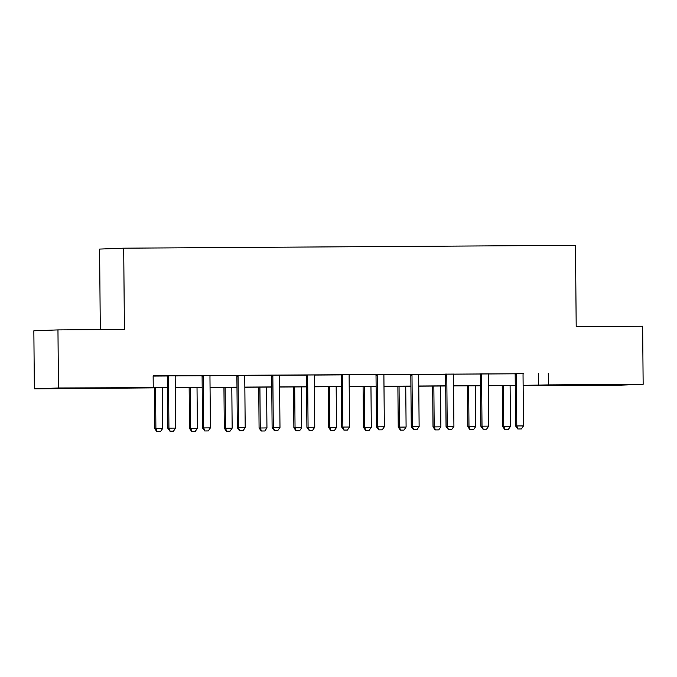 <?xml version="1.0" encoding="UTF-8"?>
<svg xmlns="http://www.w3.org/2000/svg" width="677" height="677" viewBox="0 0 677 677"><rect width="100%" height="100%" fill="white"/><g stroke="black" fill="none" stroke-linecap="round" stroke-linejoin="round"><path stroke-width="1.02" d="M85.15 388.056L66.109 388.344L85.15 388.056M600.702 384.815L581.661 385.103L600.702 384.815M100.298 329.64L99.595 249.077L123.705 248.18L575.484 245.336L576.195 326.644L642.642 326.229L643.15 384.308L619.04 385.205L523.135 385.501M167.405 387.743L34.358 388.877L58.467 387.98L167.405 387.599M58.467 387.98L57.96 329.902L33.85 330.799L34.358 388.877M523.245 373.746L153.137 375.769L153.239 387.388M153.137 376.073L167.084 375.989M175.377 375.93L201.864 375.769M210.166 375.718L236.654 375.549M244.956 375.498L271.443 375.329M279.736 375.278L306.224 375.109M314.526 375.058L341.013 374.889M349.315 374.838L375.803 374.669M384.104 374.618L410.584 374.457M418.885 374.398L445.373 374.237M453.675 374.178L480.162 374.017M488.464 373.966L514.943 373.797M523.279 373.636L514.918 373.687M488.489 373.856L480.128 373.907M453.708 374.076L445.339 374.127M418.919 374.296L410.55 374.347M384.13 374.516L375.769 374.567M349.349 374.736L340.98 374.787M314.56 374.948L306.19 375.007M279.77 375.168L271.409 375.227M244.989 375.388L236.62 375.439M210.2 375.608L201.831 375.659M175.411 375.828L167.05 375.879M57.96 329.902L124.407 329.487L123.705 248.18M548.277 373.281L548.378 384.9L643.15 384.308M523.135 385.357L548.378 384.9M175.267 387.549L202.195 387.379M210.056 387.329L236.975 387.159M244.846 387.109L271.765 386.939M279.626 386.897L306.554 386.728M314.416 386.677L341.343 386.508M349.205 386.457L376.124 386.288M383.986 386.237L410.914 386.068M418.775 386.017L445.703 385.848M453.565 385.797L480.484 385.628M488.345 385.577L515.273 385.408M515.273 385.551L488.354 385.721M480.484 385.772L453.565 385.941M445.703 385.992L418.775 386.161M410.914 386.212L383.986 386.381M376.124 386.423L349.205 386.601M341.343 386.643L314.416 386.812M306.554 386.863L279.626 387.032M271.765 387.083L244.846 387.252M236.984 387.303L210.056 387.472M202.195 387.523L175.267 387.693M538.503 373.645L538.604 385.264M518.007 428.981L521.358 428.964L518.007 428.981L516.796 425.951L515.629 426.002L515.18 374.889A2.327 2.234 87.9 0 0 515.07 374.186L514.901 373.645M523.296 373.586L523.143 374.102A2.327 2.234 87.9 0 0 523.042 374.804L523.49 425.909L516.796 425.951L516.356 374.846A2.327 2.234 87.9 0 0 516.246 374.144L516.086 373.636M521.358 428.964L523.49 425.909M515.629 426.002L517.812 428.99M502.241 385.636L502.596 426.485L510.458 426.4L510.103 385.585M504.78 429.472L508.325 429.446L504.78 429.472L502.596 426.485M503.409 385.628L503.764 426.442L504.974 429.463M510.458 426.4L508.325 429.446M483.226 429.201L486.568 429.184L483.226 429.201L482.016 426.171L480.839 426.214L480.391 375.109A2.327 2.234 87.9 0 0 480.281 374.406L480.111 373.856M488.506 373.806L488.354 374.322A2.327 2.234 87.9 0 0 488.261 375.024L488.701 426.129L482.016 426.171L481.567 375.066A2.327 2.234 87.9 0 0 481.457 374.364L481.296 373.848M486.568 429.184L488.701 426.129M480.839 426.214L483.031 429.21M448.436 429.421L451.779 429.396L448.436 429.421L447.226 426.392L446.05 426.434L445.61 375.329A2.327 2.234 87.9 0 0 445.5 374.626L445.322 374.076M453.717 374.026L453.565 374.542A2.327 2.234 87.9 0 0 453.472 375.244L453.92 426.349L447.226 426.392L446.778 375.286A2.327 2.234 87.9 0 0 446.668 374.584L446.507 374.068M451.779 429.396L453.92 426.349M446.05 426.434L448.242 429.43M467.452 385.856L467.807 426.705L475.669 426.62L475.313 385.805M469.999 429.692L473.536 429.667L469.999 429.692L467.807 426.705M468.628 385.848L468.983 426.662L470.193 429.683M475.669 426.62L473.536 429.667M432.662 386.068L433.018 426.925L440.888 426.832L440.524 386.025M435.209 429.912L438.747 429.887L435.209 429.912L433.018 426.925M433.839 386.068L434.194 426.874L435.404 429.903M440.888 426.832L438.747 429.887M413.647 429.641L416.998 429.616L413.647 429.641L412.437 426.612L411.269 426.654L410.821 375.549A2.327 2.234 87.9 0 0 410.711 374.846L410.541 374.296M418.936 374.246L418.784 374.753A2.327 2.234 87.9 0 0 418.682 375.464L419.131 426.569L412.437 426.612L411.997 375.507A2.327 2.234 87.9 0 0 411.887 374.804L411.726 374.288M416.998 429.616L419.131 426.569M411.269 426.654L413.452 429.65M378.866 429.861L382.209 429.836L378.866 429.861L377.656 426.832L376.48 426.874L376.031 375.769A2.327 2.234 87.9 0 0 375.921 375.066L375.752 374.516M384.147 374.466L383.994 374.973A2.327 2.234 87.9 0 0 383.893 375.684L384.341 426.789L377.656 426.832L377.207 375.718A2.327 2.234 87.9 0 0 377.097 375.016L376.937 374.508M382.209 429.836L384.341 426.789M376.48 426.874L378.671 429.861M344.077 430.073L347.419 430.056L344.077 430.073L342.867 427.052L341.69 427.094L341.25 375.989A2.327 2.234 87.9 0 0 341.14 375.278L340.963 374.736M349.357 374.686L349.205 375.193A2.327 2.234 87.9 0 0 349.112 375.896L349.552 427.009L342.867 427.052L342.418 375.938A2.327 2.234 87.9 0 0 342.308 375.236L342.147 374.728M347.419 430.056L349.552 427.009M341.69 427.094L343.882 430.081M397.881 386.288L398.237 427.136L406.098 427.052L405.743 386.237M400.42 430.132L403.966 430.107L400.42 430.132L398.237 427.136M399.049 386.279L399.405 427.094L400.615 430.123M406.098 427.052L403.966 430.107M363.092 386.508L363.447 427.356L371.309 427.272L370.954 386.457M365.639 430.352L369.177 430.318L365.639 430.352L363.447 427.356M364.268 386.499L364.624 427.314L365.834 430.344M371.309 427.272L369.177 430.318M328.303 386.728L328.658 427.576L336.52 427.492L336.164 386.677M330.85 430.572L334.387 430.538L330.85 430.572L328.658 427.576M329.479 386.719L329.834 427.534L331.045 430.564M336.52 427.492L334.387 430.538M309.287 430.293L312.639 430.276L309.287 430.293L308.077 427.272L306.909 427.314L306.461 376.2A2.327 2.234 87.9 0 0 306.351 375.498L306.182 374.956M314.577 374.897L314.424 375.413A2.327 2.234 87.9 0 0 314.323 376.116L314.771 427.229L308.077 427.272L307.637 376.158A2.327 2.234 87.9 0 0 307.519 375.456L307.358 374.948M312.639 430.276L314.771 427.229M306.909 427.314L309.093 430.301M293.522 386.948L293.877 427.796L301.739 427.712L301.383 386.897M296.061 430.792L299.606 430.758L296.061 430.792L293.877 427.796M294.69 386.939L295.045 427.754L296.255 430.784M301.739 427.712L299.606 430.758M274.507 430.513L277.849 430.496L274.507 430.513L273.296 427.483L272.12 427.534L271.672 376.42A2.327 2.234 87.9 0 0 271.562 375.718L271.392 375.176M279.787 375.117L279.635 375.633A2.327 2.234 87.9 0 0 279.533 376.336L279.982 427.441L273.296 427.483L272.848 376.378A2.327 2.234 87.9 0 0 272.738 375.676L272.577 375.168M277.849 430.496L279.982 427.441M272.12 427.534L274.303 430.521M258.732 387.168L259.088 428.016L266.95 427.932L266.594 387.117M261.271 431.004L264.817 430.978L261.271 431.004L259.088 428.016M259.909 387.159L260.264 427.974L261.474 431.004M266.95 427.932L264.817 430.978M239.717 430.733L243.06 430.716L239.717 430.733L238.507 427.703L237.331 427.746L236.891 376.64A2.327 2.234 87.9 0 0 236.772 375.938L236.603 375.388M244.998 375.337L244.846 375.853A2.327 2.234 87.9 0 0 244.752 376.556L245.192 427.661L238.507 427.703L238.059 376.598A2.327 2.234 87.9 0 0 237.949 375.896L237.788 375.388M243.06 430.716L245.192 427.661M237.331 427.746L239.523 430.741M223.943 387.388L224.299 428.236L232.16 428.152L231.805 387.337M226.49 431.224L230.028 431.198L226.49 431.224L224.299 428.236M225.119 387.379L225.475 428.194L226.685 431.215M232.16 428.152L230.028 431.198M204.928 430.953L208.271 430.927L204.928 430.953L203.718 427.923L202.55 427.966L202.101 376.861A2.327 2.234 87.9 0 0 201.991 376.158L201.814 375.608M210.217 375.557L210.065 376.073A2.327 2.234 87.9 0 0 209.963 376.776L210.412 427.881L203.718 427.923L203.278 376.818A2.327 2.234 87.9 0 0 203.159 376.116L202.998 375.6M208.271 430.927L210.412 427.881M202.55 427.966L204.733 430.961M189.154 387.608L189.518 428.456L197.379 428.372L197.024 387.557M191.701 431.444L195.238 431.418L191.701 431.444L189.518 428.456M190.33 387.599L190.686 428.406L191.896 431.435M197.379 428.372L195.238 431.418M170.147 431.173L173.49 431.147L170.147 431.173L168.937 428.143L167.761 428.186L167.312 377.081A2.327 2.234 87.9 0 0 167.202 376.378L167.033 375.828M175.428 375.777L175.275 376.285A2.327 2.234 87.9 0 0 175.174 376.996L175.622 428.101L168.937 428.143L168.488 377.038A2.327 2.234 87.9 0 0 168.378 376.336L168.218 375.82M173.49 431.147L175.622 428.101M167.761 428.186L169.944 431.181M154.373 387.819L154.728 428.676L162.59 428.583L162.235 387.777M156.912 431.664L160.457 431.638L156.912 431.664L154.728 428.676M155.541 387.819L155.905 428.626L157.115 431.655M162.59 428.583L160.457 431.638M516.246 374.144L515.07 374.186M516.356 374.846L515.18 374.889M481.457 374.364L480.281 374.406M481.567 375.066L480.391 375.109M446.668 374.584L445.5 374.626M446.778 375.286L445.61 375.329M411.887 374.804L410.711 374.846M411.997 375.507L410.821 375.549M377.097 375.016L375.921 375.066M377.207 375.718L376.031 375.769M342.308 375.236L341.14 375.278M342.418 375.938L341.25 375.989M307.519 375.456L306.351 375.498M307.637 376.158L306.461 376.2M272.738 375.676L271.562 375.718M272.848 376.378L271.672 376.42M237.949 375.896L236.772 375.938M238.059 376.598L236.891 376.64M203.159 376.116L201.991 376.158M203.278 376.818L202.101 376.861M168.378 376.336L167.202 376.378M168.488 377.038L167.312 377.081"/></g></svg>
